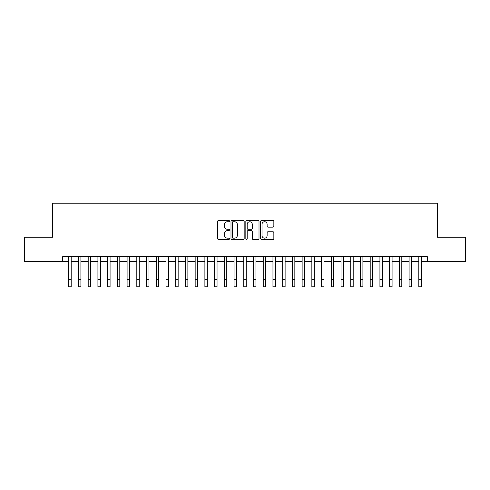 <?xml version="1.0" encoding="UTF-8"?>
<svg xmlns="http://www.w3.org/2000/svg" width="490" height="490" viewBox="0 0 490 490"><rect width="100%" height="100%" fill="white"/><g stroke="black" fill="none" stroke-linecap="round" stroke-linejoin="round"><path stroke-width="0.73" d="M229.443 221.076A0.668 0.668 0 0 0 228.775 220.408L218.632 220.408A0.956 0.956 0 0 0 217.676 221.364L217.676 238.544A0.956 0.956 0 0 0 218.632 239.494L228.775 239.494A0.668 0.668 0 0 0 229.443 238.826A0.668 0.668 0 0 0 228.775 238.158L227.458 238.158A3.056 3.056 0 0 1 224.408 235.108L224.408 233.675A3.056 3.056 0 0 1 227.458 230.619L228.775 230.619A0.668 0.668 0 0 0 229.443 229.951A0.668 0.668 0 0 0 228.775 229.283L227.458 229.283A3.056 3.056 0 0 1 224.408 226.227L224.408 224.8A3.056 3.056 0 0 1 227.458 221.743L228.775 221.743A0.668 0.668 0 0 0 229.443 221.076M272.893 227.133A0.956 0.956 0 0 0 273.849 226.184L273.849 221.364A0.956 0.956 0 0 0 272.893 220.408L261.629 220.408A0.956 0.956 0 0 0 260.68 221.364L260.68 238.544A0.956 0.956 0 0 0 261.629 239.494L272.893 239.494A0.956 0.956 0 0 0 273.849 238.544L273.849 232.719A0.956 0.956 0 0 0 272.893 231.764L268.073 231.764A0.956 0.956 0 0 0 267.124 232.719L267.124 235.604A2.554 2.554 0 0 1 264.569 238.158A2.554 2.554 0 0 1 262.015 235.604L262.015 224.298A2.554 2.554 0 0 1 264.569 221.743A2.554 2.554 0 0 1 267.124 224.298L267.124 226.184A0.956 0.956 0 0 0 268.073 227.133L272.893 227.133M62.671 261.556L24.5 261.556L24.5 237.246L52.455 237.246L52.455 203.209L437.546 203.209L437.546 237.246L465.5 237.246L465.5 261.556L427.329 261.556L427.329 256.693L62.671 256.693L62.671 261.556L68.747 261.556M244.167 221.364A0.956 0.956 0 0 0 243.212 220.408L231.948 220.408A0.956 0.956 0 0 0 230.992 221.364L230.992 238.544A0.956 0.956 0 0 0 231.948 239.494L243.212 239.494A0.956 0.956 0 0 0 244.167 238.544L244.167 221.364M246.789 220.408L258.052 220.408A0.956 0.956 0 0 1 259.008 221.364L259.008 238.544A0.956 0.956 0 0 1 258.052 239.494L253.232 239.494A0.956 0.956 0 0 1 252.277 238.544L252.277 231.574A0.956 0.956 0 0 0 251.321 230.619L248.124 230.619A0.956 0.956 0 0 0 247.174 231.574L247.174 238.826A0.668 0.668 0 0 1 246.501 239.494A0.668 0.668 0 0 1 245.833 238.826L245.833 221.364A0.956 0.956 0 0 1 246.789 220.408M71.179 261.556L78.467 261.556M80.899 261.556L88.194 261.556M90.626 261.556L97.92 261.556M100.352 261.556L107.641 261.556M110.072 261.556L117.367 261.556M119.799 261.556L127.094 261.556M129.525 261.556L136.814 261.556M139.246 261.556L146.541 261.556M148.972 261.556L156.267 261.556M158.699 261.556L165.988 261.556M168.419 261.556L175.714 261.556M178.146 261.556L185.441 261.556M187.872 261.556L195.161 261.556M197.593 261.556L204.887 261.556M207.319 261.556L214.614 261.556M217.046 261.556L224.334 261.556M226.766 261.556L234.061 261.556M236.492 261.556L243.787 261.556M246.213 261.556L253.508 261.556M255.939 261.556L263.234 261.556M265.666 261.556L272.954 261.556M275.386 261.556L282.681 261.556M285.113 261.556L292.408 261.556M294.839 261.556L302.128 261.556M304.56 261.556L311.854 261.556M314.286 261.556L321.581 261.556M324.013 261.556L331.301 261.556M333.733 261.556L341.028 261.556M343.459 261.556L350.754 261.556M353.186 261.556L360.475 261.556M362.906 261.556L370.201 261.556M372.633 261.556L379.928 261.556M382.359 261.556L389.648 261.556M392.08 261.556L399.375 261.556M401.806 261.556L409.101 261.556M411.533 261.556L418.821 261.556M421.253 261.556L427.329 261.556M232.995 221.743A0.668 0.668 0 0 0 232.327 222.411L232.327 237.491A0.668 0.668 0 0 0 232.995 238.158L234.379 238.158A3.056 3.056 0 0 0 237.436 235.108L237.436 224.8A3.056 3.056 0 0 0 234.379 221.743L232.995 221.743M252.277 224.346A2.554 2.554 0 0 0 249.722 221.792A2.554 2.554 0 0 0 247.174 224.346L247.174 228.328A0.956 0.956 0 0 0 248.124 229.283L251.321 229.283A0.956 0.956 0 0 0 252.277 228.328L252.277 224.346M68.747 279.496L71.179 279.496L71.179 286.791L68.747 286.791L68.747 256.693M71.179 279.496L71.179 256.693M78.467 279.496L80.899 279.496L80.899 286.791L78.467 286.791L78.467 256.693M80.899 279.496L80.899 256.693M88.194 279.496L90.626 279.496L90.626 286.791L88.194 286.791L88.194 256.693M90.626 279.496L90.626 256.693M97.92 279.496L100.352 279.496L100.352 286.791L97.92 286.791L97.92 256.693M100.352 279.496L100.352 256.693M107.641 279.496L110.072 279.496L110.072 286.791L107.641 286.791L107.641 256.693M110.072 279.496L110.072 256.693M117.367 279.496L119.799 279.496L119.799 286.791L117.367 286.791L117.367 256.693M119.799 279.496L119.799 256.693M127.094 279.496L129.525 279.496L129.525 286.791L127.094 286.791L127.094 256.693M129.525 279.496L129.525 256.693M136.814 279.496L139.246 279.496L139.246 286.791L136.814 286.791L136.814 256.693M139.246 279.496L139.246 256.693M146.541 279.496L148.972 279.496L148.972 286.791L146.541 286.791L146.541 256.693M148.972 279.496L148.972 256.693M156.267 279.496L158.699 279.496L158.699 286.791L156.267 286.791L156.267 256.693M158.699 279.496L158.699 256.693M165.988 279.496L168.419 279.496L168.419 286.791L165.988 286.791L165.988 256.693M168.419 279.496L168.419 256.693M175.714 279.496L178.146 279.496L178.146 286.791L175.714 286.791L175.714 256.693M178.146 279.496L178.146 256.693M185.441 279.496L187.872 279.496L187.872 286.791L185.441 286.791L185.441 256.693M187.872 279.496L187.872 256.693M195.161 279.496L197.593 279.496L197.593 286.791L195.161 286.791L195.161 256.693M197.593 279.496L197.593 256.693M204.887 279.496L207.319 279.496L207.319 286.791L204.887 286.791L204.887 256.693M207.319 279.496L207.319 256.693M214.614 279.496L217.046 279.496L217.046 286.791L214.614 286.791L214.614 256.693M217.046 279.496L217.046 256.693M224.334 279.496L226.766 279.496L226.766 286.791L224.334 286.791L224.334 256.693M226.766 279.496L226.766 256.693M234.061 279.496L236.492 279.496L236.492 286.791L234.061 286.791L234.061 256.693M236.492 279.496L236.492 256.693M243.787 279.496L246.213 279.496L246.213 286.791L243.787 286.791L243.787 256.693M246.213 279.496L246.213 256.693M253.508 279.496L255.939 279.496L255.939 286.791L253.508 286.791L253.508 256.693M255.939 279.496L255.939 256.693M263.234 279.496L265.666 279.496L265.666 286.791L263.234 286.791L263.234 256.693M265.666 279.496L265.666 256.693M272.954 279.496L275.386 279.496L275.386 286.791L272.954 286.791L272.954 256.693M275.386 279.496L275.386 256.693M282.681 279.496L285.113 279.496L285.113 286.791L282.681 286.791L282.681 256.693M285.113 279.496L285.113 256.693M292.408 279.496L294.839 279.496L294.839 286.791L292.408 286.791L292.408 256.693M294.839 279.496L294.839 256.693M302.128 279.496L304.56 279.496L304.56 286.791L302.128 286.791L302.128 256.693M304.56 279.496L304.56 256.693M311.854 279.496L314.286 279.496L314.286 286.791L311.854 286.791L311.854 256.693M314.286 279.496L314.286 256.693M321.581 279.496L324.013 279.496L324.013 286.791L321.581 286.791L321.581 256.693M324.013 279.496L324.013 256.693M331.301 279.496L333.733 279.496L333.733 286.791L331.301 286.791L331.301 256.693M333.733 279.496L333.733 256.693M341.028 279.496L343.459 279.496L343.459 286.791L341.028 286.791L341.028 256.693M343.459 279.496L343.459 256.693M350.754 279.496L353.186 279.496L353.186 286.791L350.754 286.791L350.754 256.693M353.186 279.496L353.186 256.693M360.475 279.496L362.906 279.496L362.906 286.791L360.475 286.791L360.475 256.693M362.906 279.496L362.906 256.693M370.201 279.496L372.633 279.496L372.633 286.791L370.201 286.791L370.201 256.693M372.633 279.496L372.633 256.693M379.928 279.496L382.359 279.496L382.359 286.791L379.928 286.791L379.928 256.693M382.359 279.496L382.359 256.693M389.648 279.496L392.08 279.496L392.08 286.791L389.648 286.791L389.648 256.693M392.08 279.496L392.08 256.693M399.375 279.496L401.806 279.496L401.806 286.791L399.375 286.791L399.375 256.693M401.806 279.496L401.806 256.693M409.101 279.496L411.533 279.496L411.533 286.791L409.101 286.791L409.101 256.693M411.533 279.496L411.533 256.693M418.821 279.496L421.253 279.496L421.253 286.791L418.821 286.791L418.821 256.693M421.253 279.496L421.253 256.693"/></g></svg>
